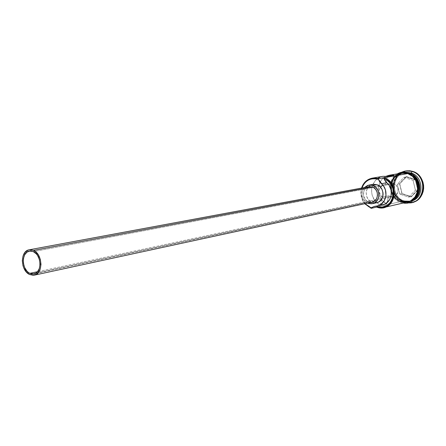 <?xml version="1.0" encoding="UTF-8"?>
<svg xmlns="http://www.w3.org/2000/svg" width="446" height="446" viewBox="0 0 446 446"><rect width="100%" height="100%" fill="white"/><g stroke="black" fill="none" stroke-linecap="round" stroke-linejoin="round"><path stroke-width="0.33" stroke-dasharray="2.23 1.67" d="M361.567 188.078C360.056 193.809 361.104 199.028 364.711 203.727C361.104 199.028 360.056 193.809 361.567 188.078M365.062 203.655C361.338 198.977 360.29 193.765 361.918 188.011L361.171 192.003L361.254 194.908L362.927 200.46L365.062 203.655M390.311 196.569L393.366 196.764C399.465 195.805 399.633 185.324 393.567 183.64L33.327 251.622L393.567 183.64L395.736 184.906L397.33 186.963L398.105 189.511L397.932 192.142L396.009 195.398L393.902 196.619L391.504 196.848L388.778 195.794L386.771 203.777C375.961 199.039 375.56 180.636 386.225 176.226L382.473 178.885L380.851 180.87L378.738 185.659L378.32 188.307L378.336 191.005L379.685 196.24L382.623 200.683L386.771 203.777L388.778 195.794L382.216 197.177L381.391 196.502L379.618 193.754L379.172 191.579L379.379 189.388L380.209 187.404L381.586 185.843L383.365 184.861L391.906 183.345L393.935 175.272L391.906 183.345L393.567 183.64L391.906 183.345L385.361 184.572L387.401 176.399L385.361 184.572L384.134 184.661C378.375 187.688 377.734 191.858 382.216 197.177L380.198 205.26L386.771 203.777L380.198 205.26L382.216 197.177L388.778 195.794L390.311 196.569L37.564 271.698L390.311 196.569M368.965 186.701C361.879 187.638 361.567 199.869 368.558 201.91L29.665 274.535L368.558 201.91L367.259 201.302L365.079 199.334L363.395 195.125L364.059 190.687L364.789 189.416L366.863 187.498M372.901 184.382C364.427 185.48 364.031 200.053 372.377 202.49L368.19 203.398L372.377 202.49L370.827 201.77L368.229 199.429L366.595 196.212L366.172 192.6L366.439 190.816L367.889 187.627L370.358 185.335L373.48 184.298M367.504 203.125C361.472 198.938 360.429 193.748 364.376 187.554L362.799 189.935L362.219 191.629L362.001 195.264L362.375 197.065L364.02 200.31L367.504 203.125M402.755 200.884L407.047 201.559L411.273 200.7C422.802 196.825 421.704 176.722 409.746 173.505L403.847 173.059C390.501 174.67 389.681 197.138 402.755 200.884L402.632 200.912C389.559 197.165 390.378 174.693 403.725 173.081L409.623 173.522C421.587 176.744 422.685 196.848 411.151 200.728L406.925 201.586L402.632 200.912L409.512 201.252C422.395 199.039 422.635 176.962 409.746 173.505L405.91 172.886L402.119 173.488C390.055 176.794 390.568 197.383 402.755 200.884M406.178 170.879C391.22 172.647 390.256 197.762 404.884 201.96L404.282 202.099C391.588 198.414 389.798 177.48 401.762 172.223C389.798 177.48 391.588 198.414 404.282 202.099L404.026 200.856L410.917 201.23L409.707 201.508L414.351 199.351C410.799 201.854 406.947 202.445 402.805 201.135C389.469 197.31 390.311 174.386 403.931 172.747L409.049 172.942M410.498 173.6L409.579 173.265C392.987 167.233 385.751 196.262 402.437 201.218C407.321 202.707 411.652 201.692 415.432 198.186L409.344 201.592L407.822 201.938L401.21 201.497C388.003 197.701 388.589 175.038 402.024 173.076L408.358 173.477L409.579 173.265L402.643 173.003C389.676 175.573 389.564 197.522 402.437 201.218L401.21 201.497L402.437 201.218L409.344 201.592M410.917 201.23L412.84 200.611L408.469 201.542L404.026 200.856C389.653 196.725 392.307 171.749 407.165 172.362L405.152 172.541C391.555 174.174 390.713 197.043 404.026 200.856L402.805 201.135L404.026 200.856L404.282 202.099L404.884 201.96L402.197 200.728L399.772 198.961L397.693 196.731L396.037 194.121L394.236 188.184L394.158 185.073L394.632 182.018L395.652 179.141L397.174 176.549L399.142 174.341L401.489 172.596L406.116 170.89M401.712 173.126C388.053 174.771 387.212 197.79 400.597 201.637L376.669 207.083L400.597 201.637L407.516 202.016M382.852 176.343C378.314 177.257 375.008 179.939 372.934 184.376L372.081 186.896C370.977 191.925 371.908 196.547 374.863 200.756L376.63 202.752L380.198 205.26L376.006 202.127L374.345 200.009L372.142 195.03L371.674 192.321L371.652 189.583L372.94 184.371L375.844 180.05L377.795 178.411M405.659 202.445L400.558 201.776C394.738 199.418 391.426 194.924 390.635 188.301M408.391 173.332C391.61 167.228 384.29 196.619 401.177 201.637C417.885 208.21 425.701 178.255 408.391 173.332L405.743 172.769M381.246 204.948L375.8 206.175L382.819 204.72M412.433 202.378L407.733 202.618L404.884 201.96L412.199 202.428M415.666 179.626L406.351 176.571L399.549 183.657L401.969 193.77L411.218 196.898L418.114 189.84L415.666 179.626L418.114 189.84L411.218 196.898L411.022 196.597L408.726 197.104L399.744 194.066L397.392 184.226L399.722 183.78L402.069 193.57L399.744 194.066L402.069 193.57L411.022 196.597L417.69 189.762L415.421 190.241L408.726 197.104L411.022 196.597L417.69 189.762L415.321 179.877L413.041 180.312L415.421 190.241L418.114 189.84L417.69 189.762L415.321 179.877L406.306 176.923L403.992 177.335L413.041 180.312L415.666 179.626L415.321 179.877L406.306 176.923L399.722 183.78L397.392 184.226L403.992 177.335L406.306 176.923L406.351 176.571L415.666 179.626M407.912 202.83L404.282 202.099L407.912 202.83M409.707 201.508L402.805 201.135C386.125 196.184 393.361 167.172 409.941 173.199M409.623 173.522C422.1 176.872 422.479 198.091 410.175 201.074L402.632 200.912C390.445 197.411 389.927 176.817 401.997 173.511L405.788 172.909L409.623 173.522M409.579 173.265L408.358 173.477C421.537 177.017 421.303 199.607 408.129 201.871M403.061 172.769L400.458 173.338L398.022 174.453L394.035 178.105L391.688 183.167L391.326 188.875L392.993 194.378L396.449 198.86L398.691 200.494L403.803 202.244L406.479 202.289L409.093 201.765M408.358 173.477L410.85 174.581L415.059 178.244L417.701 183.345L418.365 189.093L416.943 194.59L413.665 198.988L411.485 200.561L409.049 201.62L406.462 202.138L403.814 202.099L398.752 200.365L394.626 196.703L392.04 191.668L391.382 186.01L391.817 183.211L394.141 178.199L398.088 174.581L400.497 173.477L403.078 172.914L405.732 172.914L408.358 173.477M400.558 201.776L395.825 198.994L392.368 194.512L390.702 188.998L390.624 186.116L391.064 183.284L393.411 178.216L395.234 176.17L397.403 174.559L399.833 173.444M403.201 202.239L405.849 202.283L408.441 201.765M401.662 173.132L399.878 173.583M397.47 174.687L395.323 176.281L392.123 180.686L390.757 186.127L390.835 188.987L392.486 194.445L394.002 196.837L398.133 200.505L400.597 201.637M376.552 202.768L372.377 202.49L376.591 202.757M382.824 176.348L379.998 177.19M372.031 202.144L371.312 202.255M368.887 202.016L372.064 202.138M399.744 194.066L397.392 184.226L403.992 177.335L413.041 180.312L415.421 190.241L408.726 197.104L399.744 194.066M411.022 196.597L401.969 193.77L411.022 196.597M402.069 193.57L399.549 183.657L402.069 193.57M399.722 183.78L406.351 176.571L399.722 183.78M393.366 196.764L34.041 273.889M402.788 200.89L410.175 201.074C422.451 198.147 422.061 176.817 409.595 173.522L403.847 173.059C390.551 174.603 389.715 197.193 402.788 200.89M403.563 172.808L402.331 173.02M405.152 172.541L403.931 172.747M397.341 173.873C386.498 179.682 388.761 198.883 400.603 202.389L403.195 203.014M374.712 206.325L380.092 205.115M384.134 184.661L29.458 251.07"/><path stroke-width="0.67" d="M408.441 201.765L410.877 200.7L414.903 197.11L417.305 192.059L417.763 189.221L417.099 183.462L416.007 180.775L412.505 176.304L407.744 173.583L383.978 177.709C397.637 181.455 397.453 205.171 383.828 207.501L376.669 207.083L371.189 208.332L364.711 203.727L371.189 208.332L371.061 207.803L365.062 203.655L368.597 206.643L371.061 207.803L371.189 208.332L371.429 207.925L371.061 207.803L374.634 206.342L377.483 205.924L380.628 204.597L384.279 200.806L385.996 195.565L385.428 189.912L383.816 186.495L378.481 179.431L378.537 178.656C370.425 176.817 364.772 179.955 361.567 188.078C363.418 182.587 366.98 179.281 372.254 178.149L378.537 178.656L407.744 173.583L401.712 173.126L389.425 175.222L393.935 175.272L387.401 176.399L382.852 176.343L372.254 178.149M377.383 205.946L382.819 204.72C391.867 203.159 394.537 188.708 386.805 182.721L381.38 183.719C389.174 189.779 386.492 204.38 377.377 205.946L373.48 206.699L371.429 207.925L371.189 208.332L376.669 207.083L376.909 206.682L376.669 207.083C393.807 213.969 401.735 182.871 383.978 177.709L383.928 178.478C400.402 183.763 393.043 212.653 376.909 206.682L378.398 205.718L376.909 206.682L382.044 207.195L386.911 205.55L390.796 201.966L392.179 199.602L393.55 194.166L393.489 191.295L392.926 188.474L390.395 183.378L386.342 179.649L383.928 178.478L386.805 182.721L381.38 183.719L379.657 181.79L378.481 179.431L375.482 178.718L372.828 178.712L370.247 179.275L367.838 180.39L365.698 182.001L363.903 184.059L361.918 188.011C365.084 180.435 370.481 177.536 378.113 179.298L378.537 178.656L383.978 177.709L383.928 178.478L385.099 180.814L389.224 185.464L391.259 190.682L391.053 196.268L389.67 199.63L386.046 203.376L384.53 204.168L381.246 204.948M29.86 273.337L37.564 271.698L29.86 273.337L28.293 272.367L26.855 271.023L24.58 267.427L23.365 263.095L23.398 258.669L24.669 254.822L27 252.124L30.038 250.998L33.327 251.622C41.679 254.895 42.197 272.751 34.002 273.894L29.86 273.337C21.503 269.914 21.124 252.085 29.419 251.081L33.327 251.622L36.36 253.919L37.637 255.591L39.443 259.678L40.051 264.194L39.359 268.447L37.486 271.787L36.193 272.941L33.132 274.017L29.86 273.337M366.863 187.498L369.478 186.629L372.243 186.952L33.517 250.412C42.805 254.036 43.385 273.877 34.286 275.16L29.665 274.535C20.382 270.722 19.97 250.914 29.196 249.805L33.517 250.412L372.243 186.952L368.965 186.701L29.235 249.799M373.48 184.298L376.781 184.677L372.611 185.447L370.96 185.073L367.671 185.413L364.376 187.554L368.708 185.146L372.611 185.447L376.781 184.677L372.901 184.382L368.742 185.14M368.19 203.398L371.496 203.816L374.646 202.807L377.16 200.516L378.648 197.288L378.877 193.62L377.807 190.074L375.604 187.209L372.611 185.447C380.94 187.788 380.772 202.333 372.427 203.671L368.19 203.398M409.049 172.942L409.941 173.199C420.617 176.12 423.494 193.213 414.351 199.351C423.494 193.213 420.617 176.12 409.941 173.199L411.151 172.992L412.115 171.481C408.53 170.378 405.079 170.623 401.762 172.223L405.57 170.985L412.717 171.381L405.57 170.985M410.498 173.6C419.786 176.978 422.702 191.479 415.432 198.186C423.02 191.217 419.441 176.008 409.579 173.265M407.165 172.362L411.151 172.992L407.165 172.362M382.824 176.348L387.401 176.399L393.935 175.272L388.968 175.311L386.225 176.226L389.425 175.222M390.635 188.301C389.62 178.545 399.014 170.272 407.783 173.438L408.346 172.697L408.391 173.332L410.911 174.453L415.165 178.155L416.731 180.591L418.432 186.177L418.499 189.11L417.066 194.662L413.754 199.106L411.552 200.689L409.093 201.765M397.341 173.873C400.815 171.894 404.477 171.504 408.341 172.691L407.783 173.438C421.409 177.107 420.695 200.572 406.986 202.278M406.116 170.89L409.846 170.768L412.717 171.381L415.443 172.585L417.919 174.341L420.048 176.583L421.743 179.214L422.942 182.146L423.588 185.257L423.661 188.424L423.159 191.518L422.1 194.428L420.528 197.026L418.51 199.228L416.118 200.94L412.433 202.378M412.199 202.428L412.5 202.361C426.878 199.847 427.112 175.222 412.717 171.381L412.115 171.481C426.527 175.328 426.292 199.981 411.898 202.501L407.912 202.83C424.709 204.853 428.706 175.986 412.115 171.481L411.151 172.992L409.941 173.199M412.84 200.611C424.469 196.547 423.26 176.242 411.151 172.992C423.26 176.242 424.469 196.547 412.84 200.611M405.743 172.769L403.061 172.769M399.833 173.444L402.448 172.875L405.13 172.87L407.783 173.438L412.589 176.187L416.124 180.708L417.83 186.3L417.434 192.103L415.014 197.204L413.147 199.245L410.944 200.828L408.486 201.904L405.659 202.445M400.597 201.637L403.201 202.239M383.828 207.501L407.516 202.016C420.701 199.747 420.935 177.129 407.744 173.583L405.119 173.02L401.662 173.132M399.878 173.583L397.47 174.687M372.466 203.66L376.591 202.757C384.887 201.43 385.065 186.997 376.781 184.677L379.758 186.422L381.943 189.266L383.008 192.784L383.058 194.623L382.779 196.418L381.297 199.624L378.799 201.899L376.552 202.768M379.998 177.19L377.795 178.411M34.331 275.149L372.064 202.138C379.033 201.04 379.189 188.909 372.243 186.952L373.547 187.549L375.749 189.517L377.143 192.237L377.5 195.303L376.77 198.23L376.028 199.501L373.938 201.408L372.031 202.144M371.312 202.255L368.887 202.016M29.665 274.535L33.305 275.293L36.706 274.1L38.144 272.818L40.229 269.111L40.999 264.383L40.324 259.36L38.311 254.822L35.279 251.472L33.517 250.412L29.865 249.715L28.109 250.106L25.071 252.274L23.036 255.987L22.3 260.67L22.969 265.626L23.805 267.974L26.336 271.965L29.665 274.535M378.481 179.431L378.537 178.656L378.113 179.298L378.481 179.431M408.341 172.691C424.949 177.274 420.048 206.186 403.195 203.014M412.5 202.361L411.898 202.501"/></g></svg>
